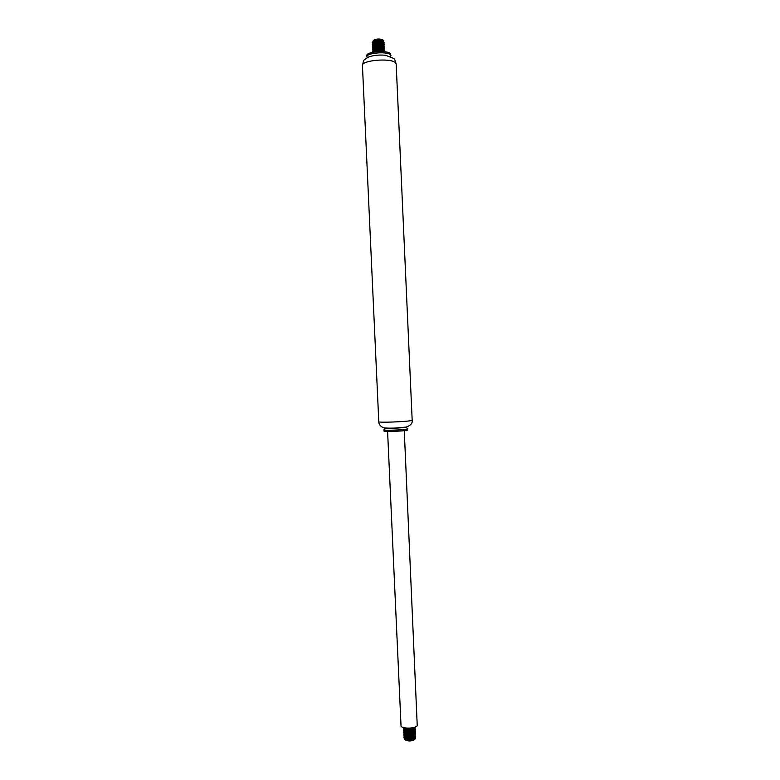 <?xml version="1.0" encoding="UTF-8"?>
<svg xmlns="http://www.w3.org/2000/svg" width="780" height="780" viewBox="0 0 780 780"><rect width="100%" height="100%" fill="white"/><g stroke="black" fill="none" stroke-linecap="round" stroke-linejoin="round"><path stroke-width="1.17" d="M390.653 56.57L390.351 53.518C386.929 49.901 365.947 51.782 366.815 55.604L367.253 57.632M390.965 55.721L390.4 54.736C386.987 51.139 365.995 53.011 366.863 56.813M405.727 427.177L405.473 427.255C403.036 427.996 387.26 428.659 385.837 428.084M407.706 428.678L407.267 429C404.098 429.985 383.292 430.726 383.935 429.839L383.994 429.751M407.774 428.756L407.326 430.199C404.157 431.194 383.351 431.935 383.994 431.028L383.935 429.839L385.554 428.054M404.274 430.667L417.241 725.77C415.116 728.949 400.715 728.842 401.027 725.663L387.592 431.428M405.317 739.83L405.619 738.767M406.838 738.124L408.301 737.753M410.68 737.578L412.25 737.714M413.722 738.124L414.638 739.245M415.379 738.679L414.414 739.645C411.508 741.263 408.544 741.4 405.502 740.054L404.84 738.494M415.506 737.266L415.36 738.67C411.879 740.698 408.379 740.981 404.878 739.528M406.994 737.509L408.115 737.305M414.541 737.977L414.94 738.738L414.443 738.036M413 737.451L412.055 737.275M411.635 737.227L410.387 737.178M411.918 736.057L413.975 736.437M414.911 738.992L414.863 737.763M412.708 727.769C408.895 728.754 405.951 728.725 403.865 727.682M403.543 728.832L404.313 729.904C407.355 730.899 410.621 730.655 414.122 729.202L415.311 727.428C415.75 730.343 403.357 731.211 403.543 728.832L403.757 728.325M414.921 728.315L415.389 729.173C415.828 732.108 403.426 732.976 403.621 730.587L403.835 730.08M404.362 729.924L403.63 730.841L404.498 733.434C407.521 734.419 410.777 734.185 414.258 732.732L415.467 730.928C415.896 733.883 403.514 734.731 403.699 732.342L403.913 731.825M415.087 731.825L415.545 732.683C415.984 735.637 403.591 736.505 403.786 734.087L403.991 733.58M403.777 734.087L404.586 735.199L403.874 736.096L404.674 736.954C407.686 737.938 410.923 737.704 414.394 736.261L415.633 734.438C416.052 737.412 403.669 738.26 403.865 735.842L404.079 735.325M403.942 737.597L404.771 738.718C407.774 739.703 411.002 739.469 414.463 738.026L415.711 736.183C416.14 739.167 403.757 740.035 403.942 737.597L404.157 737.071M405.385 736.3L412.406 735.881M413.77 734.76L409.724 734.165M413.683 733.015L409.451 732.42M414.473 734.146L413.605 734.858C410.621 736.106 407.862 736.32 405.337 735.491L404.586 735.199C407.599 736.183 410.845 735.95 414.326 734.497L415.555 732.937L414.96 731.962M411.479 730.801L406.185 731.035M415.477 731.182L415.019 730.324M413.498 729.514C410.144 728.676 407.16 728.774 404.557 729.817M414.619 731.728L414.2 730.957L413.468 731.328C410.465 732.586 407.696 732.8 405.161 731.971L404.41 731.669C407.433 732.654 410.699 732.42 414.19 730.967L415.389 729.173M413.741 727.525L413.332 727.798C410.309 729.066 407.531 729.28 404.986 728.452L404.225 728.149C406.78 729.047 409.802 728.939 413.293 727.808M408.028 737.305L406.936 737.5M404.937 738.543L404.888 738.797C404.713 740.785 414.96 740.113 414.872 737.568M413.654 736.183L411.625 735.608M411.157 735.55L409.89 735.462M408.067 735.55L406.906 735.745M406.507 735.842L405.717 736.125M404.8 737.002L404.8 737.051C404.615 738.913 414.229 738.455 414.755 736.027M414.794 735.716L414.005 734.663M412.503 734.058L411.508 733.863M411.011 733.795L409.656 733.717M408.135 733.785L406.877 733.99M406.458 734.087L405.649 734.37M404.791 735.033L404.723 735.296C404.537 737.158 414.17 736.691 414.677 734.273M412.396 732.313L411.382 732.108M410.875 732.05L409.373 731.971M408.262 732.02L406.848 732.235M406.409 732.332L404.703 733.298M404.644 733.492L404.644 733.541C404.469 735.501 414.736 734.818 414.638 732.303M412.298 730.558L411.265 730.363M410.719 730.294L408.866 730.236M408.584 730.255L406.819 730.47M406.36 730.587L405.522 730.87M404.557 731.737L404.566 731.786C404.372 733.639 414.043 733.161 414.521 730.753M412.191 728.803L411.138 728.608M410.572 728.539L405.454 729.115M404.479 729.973L404.488 730.041C404.323 732.02 414.853 731.24 414.482 728.705L414.482 728.705M404.401 728.218L404.401 728.286C404.215 730.06 413.517 729.69 414.316 727.37M404.986 728.452L404.381 727.798M414.238 728.861L413.4 729.563C410.387 730.821 407.608 731.035 405.073 730.216L404.313 729.904M404.927 728.89L405.434 728.627M405.6 728.559L406.117 728.393M412.162 728.325L412.883 728.53M414.316 730.626L413.615 731.24M404.995 730.645L405.502 730.382M405.659 730.314L412.025 730.021M412.269 730.07L414.102 730.87M414.394 732.391L413.536 733.093C410.543 734.35 407.774 734.555 405.249 733.736L404.683 733.258M405.073 732.4L405.571 732.137M405.707 732.079L406.204 731.903M412.366 731.825L413.069 732.04M412.474 733.57L413.166 733.785M414.775 735.228L413.819 736.534M414.394 736.261L413.673 736.622C410.699 737.87 407.95 738.075 405.434 737.256M412.571 735.325L413.254 735.54M414.619 737.666L413.751 738.387C410.777 739.625 408.028 739.84 405.522 739.011L404.927 738.533M412.678 737.081L413.351 737.295M373.532 40.306L373.639 40.189C376.262 38.864 379.207 38.668 382.453 39.614L382.834 39.877M383.019 40.355L379.606 41.828M377.764 41.954L376.35 41.905M375.745 41.847L374.78 41.652M373.23 41.389L374.322 40.502L382.619 39.819L376.73 39.985L381.976 40.102L383.789 40.745L383.468 41.974C380.435 41.233 377.169 41.477 373.669 42.754L372.343 44.441C371.914 41.828 384.579 40.95 384.345 42.988L383.526 43.807M381.225 42.676L377.042 42.89M374.302 42.403L373.796 42.178M373.006 41.525L373.269 40.579L375.043 39.692L373.132 41.447M382.726 39.858L375.043 39.692M374.644 51.948C378.758 50.797 382.015 50.7 384.423 51.665M384.686 50.29L383.848 49.335C380.796 48.575 377.5 48.828 373.961 50.105L372.674 51.743C372.255 49.189 384.901 48.311 384.686 50.29L383.819 51.119M373.25 50.807L372.587 49.92C372.167 47.356 384.803 46.468 384.598 48.467L383.75 49.286M380.738 49.959L375.316 49.754M373.162 48.984L372.508 48.097C372.079 45.513 384.735 44.626 384.52 46.644L383.029 47.834M373.074 47.161L372.43 46.273C371.992 43.67 384.657 42.783 384.433 44.811L382.931 46.01M383.389 45.718L378.037 46.429M372.986 45.328L372.343 44.441M383.302 43.895L377.832 44.606M372.889 43.504L372.255 42.617C373.503 40.648 376.74 39.809 381.976 40.102M376.73 39.985L373.601 40.911L372.255 42.617M384.355 42.988L383.048 41.798M384.433 44.811L383.565 43.826C380.523 43.066 377.247 43.319 373.747 44.587L372.421 46.273M384.52 46.644L383.653 45.659C380.611 44.899 377.335 45.152 373.815 46.429L372.508 48.097M384.598 48.467L383.76 47.502C380.708 46.732 377.413 46.995 373.883 48.262L372.587 49.92M372.665 51.48L373.113 52.221M384.735 51.753L383.945 51.168C380.884 50.407 377.578 50.661 374.02 51.948L383.175 50.827L383.828 51.363L383.809 50.866C384.004 49.286 373.708 49.939 373.61 52.104M376.681 42.959L381.693 42.724M383.341 41.935L383.389 41.73C383.584 40.092 373.24 40.765 373.191 42.988M376.818 44.782L383.419 43.865M383.419 43.758L383.477 43.553C383.653 41.876 372.908 42.666 373.269 44.938L373.298 45.103M376.954 46.605L381.781 46.381M383.282 45.805L383.555 45.386C383.75 43.768 373.386 44.441 373.357 46.644M377.091 48.428L381.829 48.214M383.575 47.414L383.643 47.209C383.828 45.552 373.074 46.342 373.435 48.584L373.474 48.77M374.81 49.754L381.869 50.037M383.653 49.247L383.721 49.033C383.916 47.434 373.542 48.116 373.523 50.3M374.283 51.802L373.542 50.914L374.117 50.027M374.254 49.939L383.399 49.13M382.931 50.242L381.878 50.544M380.698 50.729L378.583 50.827M377.276 50.758L375.94 50.563M373.552 48.721L374.049 48.194M374.176 48.097L383.311 47.297M382.863 48.418L378.349 49.003M377.13 48.935L375.833 48.74M374.419 48.301L373.756 47.911M373.464 46.888L373.981 46.352M374.098 46.264L383.224 45.464M382.795 46.586L381.79 46.888M380.806 47.063L378.134 47.19M376.994 47.112L375.716 46.907M373.386 45.055L374.468 44.177L383.136 43.631M383.292 43.739L381.752 45.064M380.815 45.23L377.92 45.367M376.857 45.289L375.609 45.084M373.308 43.222L374.4 42.344L382.717 41.652M382.648 42.939L377.725 43.543M376.72 43.465L375.492 43.261M373.825 42.666L373.103 41.282M395.401 62.654C390.712 57.749 361.189 60.333 362.437 65.51C364.036 58.559 363.139 60.967 367.838 57.33C372.548 55.351 378.476 54.659 385.622 55.263L393.598 58.451C394.378 58.52 395.236 60.362 396.172 63.98L395.401 62.654M411.479 420.517C407.121 421.756 377.842 422.838 378.787 421.726C378.787 423.95 380.035 425.812 382.541 427.313C383.097 428.005 387.055 428.269 394.407 428.113L406.185 427.089C410.69 425.51 412.678 423.218 412.171 420.215L411.479 420.517M362.437 65.51L378.787 421.726M396.172 63.98L412.171 420.215M406.01 427.128L407.764 428.727M404.469 729.612L405.034 729.329M404.547 731.357L405.122 731.065M404.625 733.112L405.21 732.81M404.576 734.926L405.298 734.555M404.771 738.718L405.522 739.011M414.463 738.026L413.741 738.387M404.683 736.954L405.424 737.256M414.326 734.497L413.605 734.858M404.498 733.434L405.249 733.736M414.258 732.732L413.536 733.093M414.131 729.193L413.4 729.563M414.014 727.457L413.332 727.798M382.717 39.78L383.799 40.726M383.497 44.06L383.477 43.553M383.419 42.237L383.389 41.73M383.74 51.158L383.204 51.461M373.99 51.178L374.751 51.519M383.662 49.335L383.116 49.647M373.922 49.364L374.673 49.705M373.854 47.551L374.575 47.873L373.883 48.272M373.786 45.737L374.488 46.049M373.718 43.924L374.39 44.226M383.263 42.091L382.756 42.373M373.601 40.911L374.322 40.502M373.669 42.754L374.4 42.344M383.565 43.826L382.805 43.485M373.737 44.587L374.468 44.177M383.662 45.659L382.902 45.318M373.815 46.429L374.536 46.02M383.75 47.502L382.99 47.151M383.848 49.335L383.087 48.984M373.952 50.105L374.683 49.696M383.945 51.168L383.175 50.817"/></g></svg>
